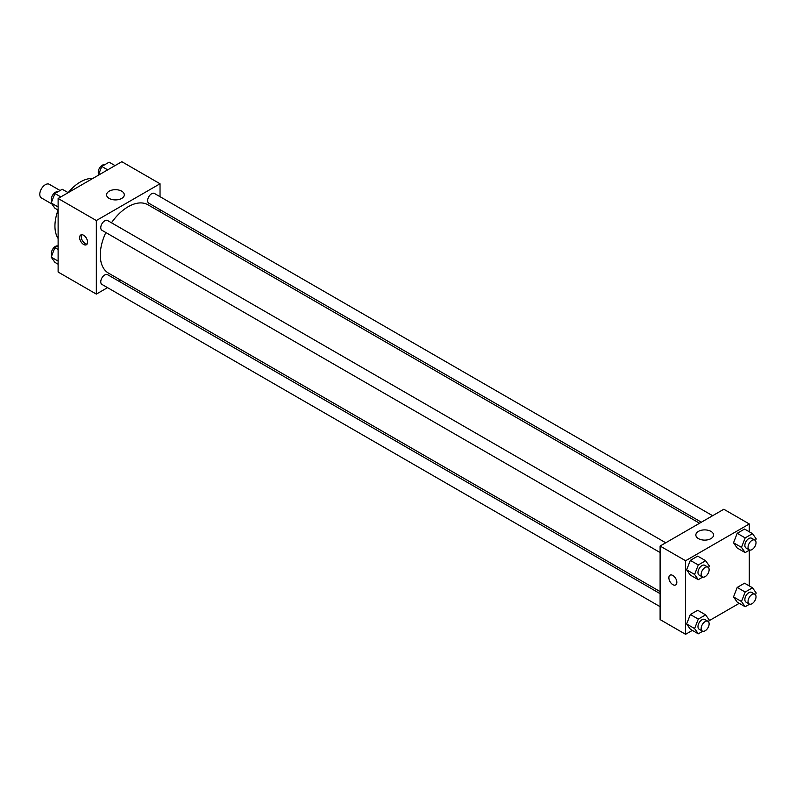 <?xml version="1.0" encoding="UTF-8"?>
<svg xmlns="http://www.w3.org/2000/svg" width="796" height="796" viewBox="0 0 796 796"><rect width="100%" height="100%" fill="white"/><g stroke="black" fill="none" stroke-linecap="round" stroke-linejoin="round"><path stroke-width="1.19" d="M60.068 190.503L49.312 184.294A7.88 4.547 120 0 0 43.243 186.403A7.88 4.547 120 0 0 39.8 194.343A7.88 4.547 120 0 0 41.432 197.945L51.929 204.005M58.118 238.462A36.039 20.805 -60 0 1 58.088 210.064M68.128 192.662A36.039 20.805 -60 0 1 92.744 178.483M107.52 287.645L96.336 294.102L58.118 272.033L58.118 198.473L121.818 161.697L160.036 183.767L160.036 196.682M160.036 209.686L160.036 211.756M109.181 191.179A8.856 5.114 180 0 1 118.833 190.075A8.856 5.114 180 0 1 124.305 194.801A8.856 5.114 180 0 1 115.45 199.915A8.856 5.114 180 0 1 106.594 194.801A8.856 5.114 180 0 1 109.181 191.179M96.336 294.102L96.336 220.542L58.118 198.473M96.336 220.542L160.036 183.767M83.6 244.452A5.632 3.254 60 0 1 79.918 239.487A5.632 3.254 60 0 1 80.784 234.979A5.632 3.254 60 0 1 86.416 238.223A5.632 3.254 60 0 1 86.416 244.73A5.632 3.254 60 0 1 83.6 244.452M81.699 234.711A5.632 3.254 -120 0 0 85.202 243.526A5.632 3.254 -120 0 0 87.092 244.064M120.584 280.102L118.783 281.137M665.735 542.782L107.559 220.522A5.632 3.254 120 0 0 101.928 223.775A5.632 3.254 120 0 0 101.928 230.273L660.103 552.533M660.103 593.667L107.559 274.66A5.632 3.254 120 0 0 103.221 276.172A5.632 3.254 120 0 0 100.764 281.834A5.632 3.254 120 0 0 101.928 284.411L660.103 606.671M712.619 515.708L154.444 193.458A5.632 3.254 120 0 0 150.106 194.96A5.632 3.254 120 0 0 147.648 200.632A5.632 3.254 120 0 0 148.812 203.209L701.366 522.216M105.848 232.531A39.462 22.785 120 0 0 100.286 255.038A39.462 22.785 120 0 0 108.455 273.108L660.103 591.597M699.565 523.251L147.917 204.761A39.462 22.785 120 0 0 111.48 222.781M692.361 630.392L685.585 634.303L660.103 619.587L660.103 546.036L723.813 509.251L749.295 523.967L749.295 531.778M709.057 620.751L739.245 603.328M686.64 569.846L690.321 575.08L686.64 569.846L690.321 560.364L686.64 569.846L694.6 574.443L698.281 564.961L705.634 560.712L709.316 565.946L708.609 567.767M697.674 556.115L690.321 560.364L697.674 556.115L705.634 560.712M733.524 542.773L737.205 548.006L733.524 542.773L737.205 533.3L733.524 542.773L741.484 547.369L745.165 537.897L752.518 533.648L756.2 538.882L755.494 540.703M744.558 529.051L737.205 533.3L744.558 529.051L752.518 533.648M733.524 596.92L737.205 602.144L733.524 596.92L737.205 587.438L733.524 596.92L741.484 601.517L745.165 592.035L752.518 587.786L756.2 593.02L755.494 594.841M744.558 583.189L737.205 587.438L744.558 583.189L752.518 587.786M685.585 634.303L685.585 560.742L749.295 523.967M749.295 550.225L749.295 585.926M686.64 623.984L690.321 629.218L686.64 623.984L690.321 614.502L686.64 623.984L694.6 628.581L698.281 619.099L705.634 614.86L709.316 620.084L708.609 621.905M697.674 610.263L690.321 614.502L697.674 610.263L705.634 614.86M698.43 538.613A8.856 5.114 180 0 1 695.843 535.002A8.856 5.114 180 0 1 704.699 529.887A8.856 5.114 180 0 1 713.554 535.002A8.856 5.114 180 0 1 708.092 539.728A8.856 5.114 180 0 1 698.43 538.613M685.585 560.742L660.103 546.036M676.829 582.354A5.632 3.254 60 0 1 675.665 584.931A5.632 3.254 60 0 1 670.033 581.677A5.632 3.254 60 0 1 670.033 575.18A5.632 3.254 60 0 1 674.371 576.682A5.632 3.254 60 0 1 676.829 582.354M670.033 575.17A5.632 3.254 -120 0 0 670.033 581.677A5.632 3.254 -120 0 0 675.665 584.931M702.759 577.09L698.281 579.677L694.6 574.443M707.962 567.16L704.778 565.319A5.632 3.254 120 0 0 700.44 566.832A5.632 3.254 120 0 0 697.973 572.493A5.632 3.254 120 0 0 699.147 575.07L702.331 576.911A5.632 3.254 120 0 0 707.962 573.657A5.632 3.254 120 0 0 707.962 567.16A5.632 3.254 120 0 0 703.624 568.672A5.632 3.254 120 0 0 701.167 574.334A5.632 3.254 120 0 0 702.331 576.911M698.281 579.677L690.321 575.08M698.281 564.961L690.321 560.364M749.643 550.026L745.165 552.603L741.484 547.369M754.847 540.086L751.663 538.255A5.632 3.254 120 0 0 747.325 539.758A5.632 3.254 120 0 0 744.867 545.429A5.632 3.254 120 0 0 746.031 548.006L749.215 549.847A5.632 3.254 120 0 0 754.847 546.593A5.632 3.254 120 0 0 754.847 540.086A5.632 3.254 120 0 0 750.509 541.598A5.632 3.254 120 0 0 748.051 547.27A5.632 3.254 120 0 0 749.215 549.847M745.165 552.603L737.205 548.006M745.165 537.897L737.205 533.3M702.759 631.228L698.281 633.815L694.6 628.581M707.962 621.298L704.778 619.457A5.632 3.254 120 0 0 700.44 620.97A5.632 3.254 120 0 0 697.973 626.631A5.632 3.254 120 0 0 699.147 629.208L702.331 631.049A5.632 3.254 120 0 0 707.962 627.795A5.632 3.254 120 0 0 707.962 621.298A5.632 3.254 120 0 0 703.624 622.81A5.632 3.254 120 0 0 701.167 628.472A5.632 3.254 120 0 0 702.331 631.049M698.281 633.815L690.321 629.218M698.281 619.099L690.321 614.502M749.643 604.164L745.165 606.741L741.484 601.517M754.847 594.224L751.663 592.393A5.632 3.254 120 0 0 747.325 593.896A5.632 3.254 120 0 0 744.867 599.567A5.632 3.254 120 0 0 746.031 602.144L749.215 603.985A5.632 3.254 120 0 0 754.847 600.731A5.632 3.254 120 0 0 754.847 594.224A5.632 3.254 120 0 0 750.509 595.736A5.632 3.254 120 0 0 748.051 601.408A5.632 3.254 120 0 0 749.215 603.985M745.165 606.741L737.205 602.144M745.165 592.035L737.205 587.438M58.118 210.074L54.884 208.214L51.203 202.98L54.884 193.498L62.237 189.259L68.167 192.672M58.118 206.97L51.203 202.98M60.804 196.92L54.884 193.498M57.76 191.836A5.632 3.254 120 0 0 53.591 193.806A5.632 3.254 120 0 0 51.392 199.189A5.632 3.254 120 0 0 51.909 201.159M98.346 175.249L101.769 166.434L109.122 162.185L115.052 165.608M107.689 169.856L101.769 166.434M104.654 164.772A5.632 3.254 120 0 0 100.475 166.742A5.632 3.254 120 0 0 98.276 172.125A5.632 3.254 120 0 0 98.794 174.095M58.118 264.222L54.884 262.352L51.203 257.118L54.884 247.636L58.118 245.775M58.118 261.108L51.203 257.118M58.118 249.506L54.884 247.636M57.76 245.974A5.632 3.254 120 0 0 53.591 247.954A5.632 3.254 120 0 0 51.392 253.337A5.632 3.254 120 0 0 51.909 255.297"/></g></svg>
